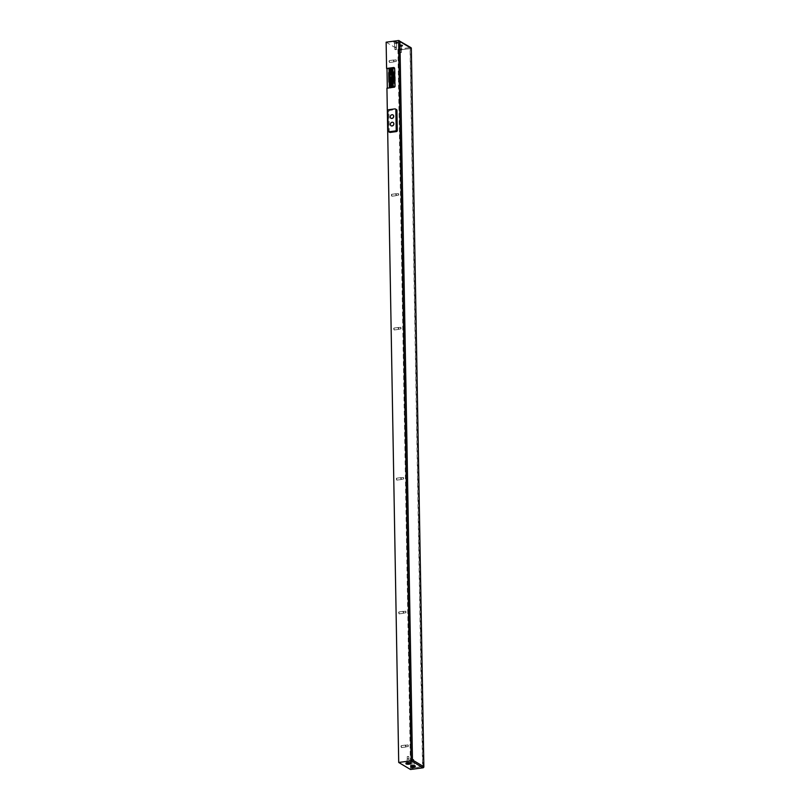 <?xml version="1.0" encoding="UTF-8"?>
<svg xmlns="http://www.w3.org/2000/svg" width="810" height="810" viewBox="0 0 810 810"><rect width="100%" height="100%" fill="white"/><g stroke="black" fill="none" stroke-linecap="round" stroke-linejoin="round"><path stroke-width="0.61" stroke-dasharray="4.05 3.04" d="M410.508 769.5L397.933 49.228L386.137 42.191M400.96 746.395L401.223 745.666L401.476 747.6L400.96 746.395M398.621 612.664L398.884 611.935L399.148 613.869L398.621 612.664M396.292 478.933L396.546 478.204L396.809 480.127L396.292 478.933M393.67 328.779L393.933 328.05L394.186 329.974L393.67 328.779M391.331 195.048L391.594 194.319L391.858 196.243L391.331 195.048M389.002 61.317L389.266 60.578L389.519 62.512L389.002 61.317M397.933 49.228L410.417 47.537A0.972 0.861 120.8 0 1 410.933 47.638M402.499 45.593A2.197 0.587 -1 0 1 402.681 45.826A2.197 0.587 -1 0 1 400.505 46.453A2.197 0.587 -1 0 1 398.297 45.897A2.197 0.587 -1 0 1 400.039 45.289A2.197 0.587 -1 0 1 402.499 45.593M397.578 42.657A2.197 0.587 -1 0 1 397.771 42.889A2.197 0.587 -1 0 1 395.584 43.527A2.197 0.587 -1 0 1 393.387 42.97A2.197 0.587 -1 0 1 395.118 42.363A2.197 0.587 -1 0 1 397.578 42.657M422.962 766.402L410.245 48.59L398.844 50.048L411.379 768.437L422.962 766.402L410.984 768.204L398.449 49.815L410.052 48.711L422.567 766.169M410.873 766.169A2.197 0.587 179 0 0 411.055 766.402A2.197 0.587 179 0 0 413.525 766.706A2.197 0.587 179 0 0 415.257 766.098M405.952 763.243A2.197 0.587 179 0 0 406.144 763.476A2.197 0.587 179 0 0 408.604 763.779A2.197 0.587 179 0 0 410.346 763.162M413.383 762.149L412.017 761.926L413.383 762.149M412.665 761.714L413.799 761.896L412.665 761.714M412.624 759.375L413.758 759.547L412.624 759.375M408.473 759.213L407.096 759L408.473 759.213M407.754 758.788L408.878 758.97L407.754 758.788M407.714 756.439L408.837 756.621L407.714 756.439M402.489 45.117A2.197 0.587 179 0 0 400.029 44.823A2.197 0.587 179 0 0 398.287 45.431A2.197 0.587 179 0 0 400.494 45.988A2.197 0.587 179 0 0 402.671 45.35A2.197 0.587 179 0 0 402.489 45.117M400.089 45.157L401.456 45.37L400.089 45.157M400.17 49.845L401.537 50.068L400.17 49.845M400.241 49.886L401.365 50.068L400.241 49.886M400.282 52.235L401.406 52.417L400.282 52.235M397.578 42.191A2.197 0.587 179 0 0 395.108 41.887A2.197 0.587 179 0 0 393.376 42.505A2.197 0.587 179 0 0 395.574 43.052A2.197 0.587 179 0 0 397.761 42.424A2.197 0.587 179 0 0 397.578 42.191M395.179 42.231L396.546 42.444L395.179 42.231M395.26 46.919L396.627 47.142L395.26 46.919M395.331 46.96L396.454 47.142L395.331 46.96M395.371 49.309L396.495 49.491L395.371 49.309M387.332 88.411L394.247 87.48A1.215 1.073 -59.2 0 0 395.341 86.154L395.037 68.789A1.215 1.073 -59.2 0 0 394.328 67.807M405.415 745.787L405.678 745.058L405.942 746.992L405.415 745.787M405.8 745.251L405.921 746.82L405.8 745.251M408.027 744.947L408.149 746.526L408.027 744.947M403.076 612.056L403.339 611.327L403.603 613.261L403.076 612.056M403.461 611.52L403.582 613.089L403.461 611.52M405.688 611.216L405.81 612.785L405.688 611.216M400.748 478.325L401.011 477.596L401.274 479.53L400.748 478.325M401.122 477.789L401.244 479.358L401.122 477.789M403.36 477.485L403.481 479.054L403.36 477.485M398.125 328.171L398.388 327.442L398.652 329.376L398.125 328.171M398.51 327.635L398.631 329.204L398.51 327.635M400.737 327.331L400.859 328.9L400.737 327.331M395.796 194.44L396.05 193.711L396.313 195.645L395.796 194.44M396.171 193.904L396.292 195.473L396.171 193.904M398.399 193.6L398.52 195.169L398.399 193.6M393.457 60.709L393.721 59.98L393.984 61.914L393.457 60.709M393.832 60.173L393.954 61.742L393.832 60.173M396.07 59.869L396.191 61.438L396.07 59.869M392.83 81.203A0.881 0.769 -59.2 0 0 392.82 80.686M392.506 80.291A0.881 0.769 -59.2 0 0 391.605 81.8M392.718 74.631A0.881 0.769 -59.2 0 0 392.708 74.115M392.394 73.72A0.881 0.769 -59.2 0 0 391.493 75.229M393.194 84.726L391.22 83.683M392.161 84.25L391.007 85.111L391.038 86.356L390.086 85.789M391.807 85.627L392.465 85.536L391.807 85.627M391.321 85.698A0.729 0.648 -59.2 0 0 392.647 85.394A0.729 0.648 -59.2 0 0 391.848 84.807M391.868 84.928A0.607 0.537 120.8 0 1 392.242 85.971A0.607 0.537 120.8 0 1 391.433 85.647M391.858 85.03A0.607 0.537 120.8 0 1 392.344 86.032A0.607 0.537 120.8 0 1 391.524 85.597M391.453 71.098L392.182 71.078M392.921 69.093L390.947 68.05M390.795 70.784L389.812 70.156M391.888 68.607L390.784 69.387L390.764 70.713M391.544 69.984L392.192 69.903L391.544 69.984M391.048 70.055A0.729 0.648 -59.2 0 0 392.374 69.761A0.729 0.648 -59.2 0 0 391.574 69.174M391.594 69.285A0.607 0.537 120.8 0 1 391.969 70.338A0.607 0.537 120.8 0 1 391.159 70.014M391.584 69.397A0.607 0.537 120.8 0 1 392.07 70.399A0.607 0.537 120.8 0 1 391.25 69.954M389.742 87.227A0.729 0.648 120.8 0 1 389.539 86.761L389.235 69.761A0.729 0.648 120.8 0 1 389.893 68.961L394.176 68.384A0.729 0.648 120.8 0 1 394.46 68.415M391.989 68.536L389.823 68.83M394.642 68.516A0.729 0.648 120.8 0 1 394.855 69.002L395.158 85.992A0.729 0.648 120.8 0 1 394.673 86.741M389.083 72.029L389.266 82.59M394.936 86.073A0.729 0.648 -59.2 0 0 394.956 85.88L394.662 68.88A0.729 0.648 -59.2 0 0 394.642 68.739M388.871 81.759L390.005 82.438A1.215 1.073 -59.2 0 0 390.501 83.329M390.005 82.438L389.853 73.649A1.215 1.073 -59.2 0 1 390.754 72.363L392.658 71.756A1.215 1.073 120.8 0 1 393.498 71.837M390.207 82.62A1.023 0.901 -59.2 0 0 390.977 83.278L392.891 83.379A1.023 0.901 -59.2 0 0 393.974 82.255L393.812 72.758A1.023 0.901 -59.2 0 0 392.698 71.938L392.658 71.948M389.65 132.324A0.972 0.861 120.8 0 1 389.256 131.605L388.911 111.426A0.972 0.861 120.8 0 1 389.782 110.373L396.029 109.522A0.972 0.861 120.8 0 1 396.546 109.623M392.941 114.898A1.954 1.721 -59.2 0 0 390.947 118.25M393.073 122.401A1.954 1.721 -59.2 0 0 391.078 125.752M410.417 47.537L398.621 40.51M391.007 85.111L390.066 84.544M392.07 84.26L391.129 83.693M391.058 85.02L390.116 84.453M390.784 69.387L389.843 68.82M391.797 68.627L390.855 68.06M390.744 69.468L389.792 68.911M391.524 71.078L392.658 71.756M389.62 71.685L390.754 72.363M388.719 72.961L389.853 73.649M389.843 82.6L390.977 83.278M391.757 82.691L392.891 83.379M392.83 81.577L393.974 82.255M392.668 72.08L393.812 72.758M388.699 109.725L389.782 110.373M394.946 108.884L396.029 109.522M387.828 110.788L388.911 111.426M388.182 130.967L389.256 131.605M414.042 766.584L413.961 761.896M412.098 766.624L412.017 761.926M413.799 761.896L413.758 759.547M412.189 761.926L412.148 759.577M413.647 759.446L412.239 759.476M409.131 763.658L409.05 758.96M407.187 763.688L407.096 759M408.878 758.97L408.837 756.621M407.268 758.99L407.227 756.651M408.736 756.52L407.329 756.54M399.512 45.411L399.593 50.098M401.456 45.37L401.537 50.068M399.765 50.098L399.806 52.447M401.365 50.068L401.406 52.417M399.907 52.549L401.315 52.529M394.591 42.474L394.673 47.172M396.546 42.444L396.627 47.142M394.845 47.172L394.885 49.511M396.454 47.142L396.495 49.491M394.986 49.623L396.394 49.592M401.476 747.6L405.942 746.992M401.223 745.666L405.678 745.058M405.921 746.82L408.149 746.526M405.699 745.23L407.926 744.927M408.331 746.243L408.189 745.139M399.148 613.869L403.603 613.261M398.884 611.935L403.339 611.327M403.582 613.089L405.81 612.785M403.37 611.499L405.597 611.196M406.002 612.512L405.85 611.408M396.809 480.127L401.274 479.53M396.546 478.204L401.011 477.596M401.244 479.358L403.481 479.054M401.031 477.768L403.258 477.465M403.663 478.781L403.512 477.677M394.186 329.974L398.652 329.376M393.933 328.05L398.388 327.442M398.631 329.204L400.859 328.9M398.409 327.615L400.636 327.311M401.041 328.627L400.899 327.524M391.858 196.243L396.313 195.645M391.594 194.319L396.05 193.711M396.292 195.473L398.52 195.169M396.08 193.884L398.307 193.58M398.712 194.896L398.56 193.792M389.519 62.512L393.984 61.914M389.266 60.578L393.721 59.98M393.954 61.742L396.191 61.438M393.741 60.153L395.968 59.849M396.373 61.165L396.222 60.061M390.815 85.647L391.605 86.113M391.564 84.392L392.354 84.858M390.552 70.004L391.331 70.48M391.291 68.749L392.08 69.225M389.458 82.488L390.602 83.167M392.253 71.32L393.397 71.999"/><path stroke-width="1.21" d="M411.328 48.357A0.972 0.861 120.8 0 0 410.933 47.638L398.621 40.51L386.137 42.191L386.593 68.475L393.508 67.534A1.215 1.073 120.8 0 1 394.642 68.556L394.946 85.921A1.215 1.073 120.8 0 1 393.852 87.247L386.937 88.179L398.712 762.463L411.197 760.782L412.462 759.952L423.863 766.756L411.328 48.357L399.917 41.563L412.462 759.952M398.712 762.463L410.508 769.5L422.992 767.809A0.972 0.861 120.8 0 0 423.863 766.756M390.653 68.212L386.988 68.708L387.322 88.128M399.208 40.652L399.917 41.563M415.267 766.564L415.257 766.098A2.197 0.587 179 0 0 413.049 765.541A2.197 0.587 179 0 0 410.873 766.169L410.883 766.645A2.197 0.587 -1 0 1 413.059 766.007A2.197 0.587 -1 0 1 415.267 766.564A2.197 0.587 -1 0 1 413.525 767.171A2.197 0.587 -1 0 1 411.065 766.878A2.197 0.587 -1 0 1 410.883 766.645M410.346 763.638L410.346 763.162A2.197 0.587 179 0 0 408.139 762.615A2.197 0.587 179 0 0 405.952 763.243L405.962 763.708A2.197 0.587 -1 0 1 408.149 763.081A2.197 0.587 -1 0 1 410.346 763.638A2.197 0.587 -1 0 1 408.615 764.245A2.197 0.587 -1 0 1 406.154 763.941A2.197 0.587 -1 0 1 405.962 763.708M413.464 766.837L412.098 766.624L413.464 766.837M408.554 763.911L407.187 763.688L408.554 763.911M394.328 67.807A1.215 1.073 -59.2 0 0 393.903 67.767L391.149 68.141M392.82 80.686A0.881 0.769 -59.2 0 0 392.506 80.291L391.706 79.815A0.881 0.769 120.8 0 1 390.805 81.314A0.881 0.769 120.8 0 1 391.706 79.815L390.41 80.625L391.605 81.8A0.881 0.769 -59.2 0 0 392.83 81.203M392.708 74.115A0.881 0.769 -59.2 0 0 392.394 73.72L391.584 73.244A0.881 0.769 120.8 0 1 390.693 74.753A0.881 0.769 120.8 0 1 391.584 73.244L390.298 74.054L391.493 75.229A0.881 0.769 -59.2 0 0 392.718 74.631M391.503 77.649L390.197 77.314L391.554 77.952M392.749 76.808L391.473 76.343M391.554 76.666L392.759 77.193M391.615 79.117L390.217 78.6L391.615 79.117M392.779 78.114L391.473 77.78L392.779 78.489M393.204 84.736L391.129 83.693L390.066 84.544L390.126 85.86L391.26 86.336L392.324 85.485L392.253 84.169L393.245 84.807L392.293 84.24M391.078 86.427L392.202 86.903L393.265 86.052L393.245 84.807M391.868 84.928A0.729 0.648 -59.2 0 0 390.643 84.685A0.729 0.648 -59.2 0 0 391.513 85.597A0.729 0.648 -59.2 0 0 391.868 84.928A0.607 0.537 120.8 0 0 391.433 85.647M391.848 84.807A0.729 0.648 -59.2 0 0 391.321 85.698M391.524 85.597A0.607 0.537 120.8 0 1 391.858 85.03M392.182 71.078L392.951 70.5L390.947 68.05L389.792 68.911L389.812 70.156L390.896 70.713L392 69.944M394.642 68.739A0.729 0.648 -59.2 0 0 393.984 68.273L391.979 68.536L392.971 69.174L392.03 68.607M392.951 70.5L392.971 69.174M390.795 70.784L391.453 71.098M391.594 69.295A0.729 0.648 -59.2 0 0 390.369 69.052A0.729 0.648 -59.2 0 0 391.24 69.964A0.729 0.648 -59.2 0 0 391.594 69.295A0.607 0.537 120.8 0 0 391.159 70.014M391.574 69.174A0.729 0.648 -59.2 0 0 391.048 70.055M391.25 69.954A0.607 0.537 120.8 0 1 391.584 69.397M389.823 68.83L389.701 68.85A0.729 0.648 -59.2 0 0 389.043 69.64L389.083 72.029M394.673 86.741A0.729 0.648 120.8 0 1 394.5 86.791L390.217 87.369A0.729 0.648 120.8 0 1 389.742 87.227M389.266 82.59L389.337 86.64A0.729 0.648 -59.2 0 0 390.025 87.257L394.298 86.67A0.729 0.648 -59.2 0 0 394.936 86.073M390.501 83.329A1.215 1.073 -59.2 0 0 390.947 83.47L392.86 83.562A1.215 1.073 -59.2 0 0 394.156 82.235L393.984 72.728A1.215 1.073 120.8 0 0 393.498 71.837L392.354 71.159A1.215 1.073 -59.2 0 0 391.524 71.078L389.62 71.685A1.215 1.073 120.8 0 0 388.719 72.961L388.871 81.759A1.215 1.073 120.8 0 0 389.357 82.65L390.501 83.329M392.354 71.159A1.215 1.073 -59.2 0 1 392.85 72.049L393.012 81.547A1.215 1.073 120.8 0 1 391.726 82.883L389.812 82.792A1.215 1.073 120.8 0 1 389.357 82.65M389.65 71.867L391.554 71.25A1.023 0.901 120.8 0 1 392.668 72.08L392.83 81.577A1.023 0.901 120.8 0 1 391.757 82.691L389.843 82.6A1.023 0.901 120.8 0 1 389.043 81.729L388.891 72.941A1.023 0.901 120.8 0 1 389.65 71.867L390.795 72.546A1.023 0.901 -59.2 0 0 390.035 73.619L390.187 82.418A1.023 0.901 -59.2 0 0 390.207 82.62M392.658 71.948L390.795 72.546M388.567 131.676A0.972 0.861 -59.2 0 1 388.182 130.967L387.828 110.788A0.972 0.861 -59.2 0 1 388.699 109.725L394.946 108.884A0.972 0.861 -59.2 0 1 395.462 108.986L396.546 109.623A0.972 0.861 120.8 0 1 396.93 110.342L397.285 130.521A0.972 0.861 120.8 0 1 396.414 131.584L390.167 132.425A0.972 0.861 120.8 0 1 389.65 132.324L388.567 131.676A0.972 0.861 -59.2 0 0 389.083 131.777L390.167 132.425M395.462 108.986A0.972 0.861 -59.2 0 1 395.857 109.704L396.201 129.873A0.972 0.861 -59.2 0 1 395.331 130.936L389.083 131.777M393.731 116.336A1.954 1.721 -59.2 0 0 392.951 114.898A1.954 1.721 -59.2 0 0 392.941 114.898L392.931 114.888A1.954 1.721 120.8 0 1 390.936 118.24A1.954 1.721 -59.2 0 0 390.957 118.25A1.954 1.721 -59.2 0 0 393.731 116.336M393.862 123.839A1.954 1.721 -59.2 0 0 393.073 122.401A1.954 1.721 120.8 0 1 391.068 125.752A1.954 1.721 -59.2 0 0 393.862 123.839M390.957 118.25L390.936 118.24A1.954 1.721 120.8 0 1 392.931 114.888M391.088 125.763L391.068 125.752A1.954 1.721 120.8 0 1 393.063 122.401L393.083 122.411M398.621 40.51L411.197 760.782L422.992 767.809M392.121 86.913L391.169 86.346M392.202 86.903L391.26 86.336M393.225 86.133L392.273 85.576M393.265 86.052L392.324 85.485M391.584 71.057L390.987 70.703M390.805 70.794L389.863 70.227L390.805 70.794M391.503 71.078L390.896 70.713M392.992 70.419L392.05 69.852M389.812 82.792L390.947 83.47M391.726 82.883L392.86 83.562M393.012 81.547L394.156 82.235M392.85 72.049L393.984 72.728M391.554 71.25L392.647 71.908M388.891 72.941L390.035 73.619M389.043 81.729L390.187 82.418M395.331 130.936L396.414 131.584M395.857 109.704L396.93 110.342M396.201 129.873L397.285 130.521M392.931 69.103L391.989 68.536"/></g></svg>
